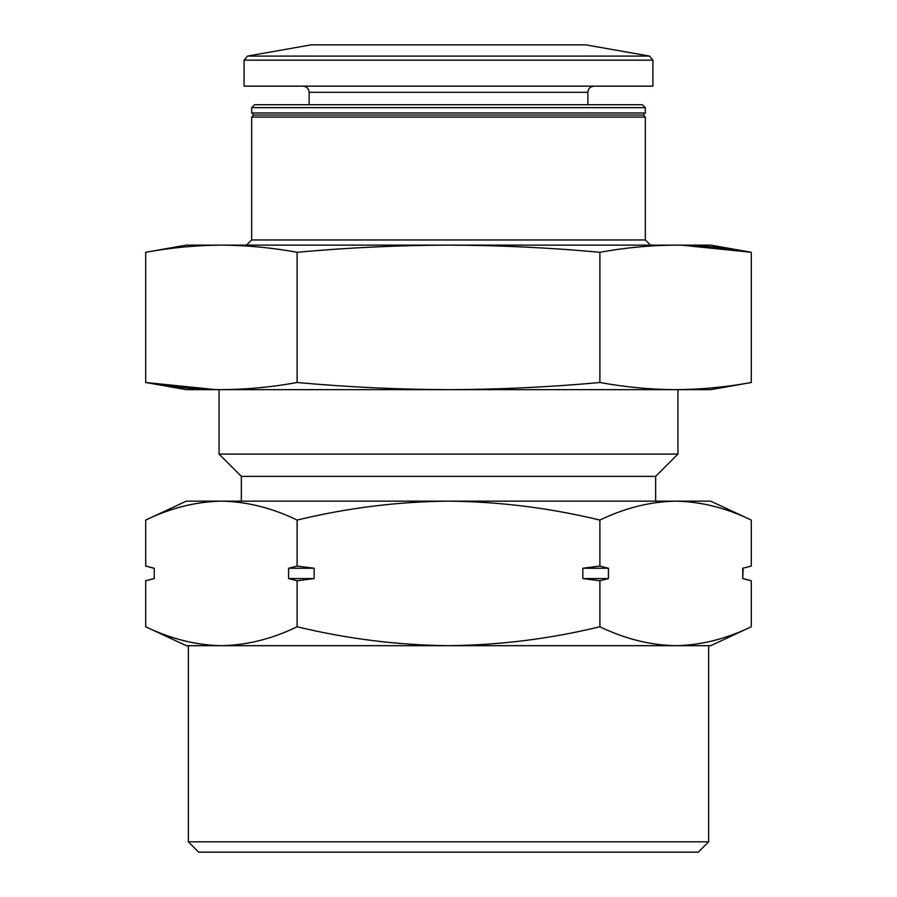 <?xml version="1.0" encoding="UTF-8"?>
<svg xmlns="http://www.w3.org/2000/svg" width="897" height="897" viewBox="0 0 897 897"><rect width="100%" height="100%" fill="white"/><g stroke="black" fill="none" stroke-linecap="round" stroke-linejoin="round"><path stroke-width="1.35" d="M708.652 841.823L188.348 841.823L198.674 852.15L698.326 852.15L708.652 841.823L708.652 645.683L675.587 645.683C650.213 645.19 624.974 638.877 599.891 626.768C549.827 638.888 499.371 645.19 448.5 645.683C397.506 645.145 347.038 638.843 297.109 626.768C272.071 638.911 246.832 645.212 221.413 645.683C196.039 645.19 170.8 638.877 145.718 626.768C170.755 638.911 195.995 645.212 221.413 645.683L710.716 645.683L751.282 626.768C726.245 638.911 701.006 645.212 675.587 645.683M751.282 520.069C726.245 507.915 701.006 501.614 675.587 501.154L710.716 501.154L751.282 520.069L751.282 566.063L742.761 568.25L751.282 566.063M675.587 501.154C650.213 501.647 624.974 507.949 599.891 520.069C549.693 507.937 499.237 501.636 448.5 501.154L675.587 501.154M448.5 501.154C397.797 501.614 347.33 507.915 297.109 520.069C272.071 507.915 246.832 501.614 221.413 501.154L448.5 501.154M221.413 501.154C196.039 501.647 170.8 507.949 145.718 520.069C170.755 507.915 195.995 501.614 221.413 501.154L186.284 501.154L145.718 520.069L145.718 566.063L154.239 568.25L154.239 578.576L145.718 580.763L145.718 626.768L186.284 645.683L221.413 645.683L188.348 645.683L188.348 841.823M241.349 501.154L241.349 476.374L655.651 476.374L677.941 454.084L677.941 389.657L186.284 389.657L145.718 382.503L215.269 389.601M241.349 476.374L219.059 454.084L677.941 454.084M219.059 454.084L219.059 389.657L221.413 389.657C196.174 389.489 170.946 387.112 145.718 382.503L145.718 252.281C170.856 247.673 196.084 245.296 221.413 245.128L186.284 245.128L145.718 252.281M246.507 245.128L251.676 239.97L645.324 239.97L650.493 245.128M251.676 239.97L251.676 117.115L645.324 117.115L645.324 239.97M251.676 117.115L253.739 115.051L643.261 115.051L645.324 117.115M251.676 112.988L645.324 112.988L645.324 107.651L251.676 107.651L251.676 112.988L253.739 115.051M251.676 107.651L254.591 104.725L642.409 104.725L645.324 107.651M309.129 104.725L309.129 92.335L587.871 92.335C588.197 88.612 590.26 86.549 594.061 86.146M302.939 86.146C306.696 86.516 308.77 88.579 309.129 92.335M244.096 60.144L244.096 86.146L652.904 86.146L652.904 60.144L649.495 56.085L247.505 56.085L244.096 60.144L652.904 60.144M247.505 56.085L311.192 44.85L585.808 44.85L649.495 56.085M297.109 520.069L297.109 566.063L288.587 568.25L288.587 578.576L297.109 580.763L297.109 626.768M599.891 520.069L599.891 566.063L582.837 568.25L582.837 578.576L599.891 580.763L599.891 626.768M297.109 580.763L314.163 578.576L314.163 568.25L297.109 566.063M743.131 568.25L742.761 578.576L742.761 568.25L742.761 578.576L751.282 580.763L751.282 626.768M599.891 580.763L608.413 578.576L608.413 568.25L599.891 566.063M154.239 578.576L154.239 568.25M582.837 568.25L608.413 568.25M582.837 578.576L608.413 578.576M288.587 578.576L314.163 578.576M288.587 568.25L314.163 568.25M448.5 245.128L221.413 245.128C246.653 245.296 271.881 247.673 297.109 252.281C347.576 247.673 398.033 245.285 448.5 245.128C498.967 245.285 549.424 247.673 599.891 252.281C625.119 247.673 650.359 245.285 675.587 245.128L448.5 245.128M751.282 382.503C726.054 387.112 700.815 389.5 675.587 389.657L710.716 389.657L751.282 382.503L751.282 252.281L710.716 245.128L675.587 245.128C700.815 245.285 726.054 247.673 751.282 252.281L681.462 245.173M675.587 389.657C650.359 389.5 625.119 387.112 599.891 382.503C549.424 387.112 498.967 389.5 448.5 389.657C398.033 389.5 347.576 387.112 297.109 382.503C271.97 387.1 246.742 389.489 221.413 389.657M677.941 245.128L675.587 245.128M221.413 245.128L219.059 245.128M297.109 382.503L297.109 252.281M599.891 382.503L599.891 252.281M655.651 501.154L655.651 476.374M643.261 115.051L645.324 112.988M587.871 104.725L587.871 92.335M153.869 568.25L145.718 566.063M153.869 578.576L145.718 580.763M743.131 578.576L751.282 580.763"/></g></svg>
